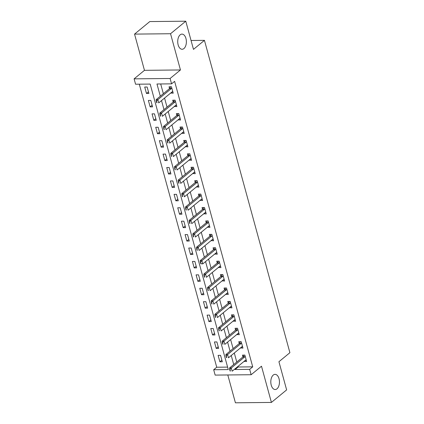 <?xml version="1.0" encoding="UTF-8"?>
<svg xmlns="http://www.w3.org/2000/svg" width="424" height="424" viewBox="0 0 424 424"><rect width="100%" height="100%" fill="white"/><g stroke="black" fill="none" stroke-linecap="round" stroke-linejoin="round"><path stroke-width="0.64" d="M183.931 48.559A7.584 4.325 -90.6 0 1 182.129 49.269A7.584 4.325 -90.6 0 1 177.842 43.354A7.584 4.325 -90.6 0 1 180.168 34.821A7.584 4.325 -90.6 0 1 181.97 34.105A7.584 4.325 -90.6 0 1 186.258 40.026A7.584 4.325 -90.6 0 1 183.931 48.559M277.01 388.808A7.584 4.325 -90.6 0 1 275.208 389.524A7.584 4.325 -90.6 0 1 270.92 383.603A7.584 4.325 -90.6 0 1 273.252 375.07A7.584 4.325 -90.6 0 1 275.054 374.36A7.584 4.325 -90.6 0 1 279.342 380.275A7.584 4.325 -90.6 0 1 277.01 388.808M237.97 366.416L238.129 367.004L252.72 366.85L249.672 369.357L251.141 374.726L215.148 375.097L213.68 369.733L228.276 369.58L150.165 84.069L135.574 84.222L134.106 78.853L170.098 78.482L171.566 83.851L156.975 84L160.314 96.206M144.462 70.331L180.454 69.96L170.543 33.735L185.776 21.2L149.778 21.571L134.551 34.105L144.462 70.331L134.106 78.853M227.799 374.97L235.415 402.8L271.408 402.429L261.497 366.204L251.141 374.726M139.295 84.185L216.728 367.226L213.68 369.733M170.543 33.735L134.551 34.105M185.776 21.2L193.482 49.375L204.448 40.349L289.894 352.694L278.928 361.72L286.635 389.894L271.408 402.429M216.728 367.226L227.598 367.11M222.314 361.783L220.549 355.344L218.116 355.37L219.881 361.81L222.314 361.783M218.641 348.369L216.881 341.93L214.449 341.951L216.208 348.396L218.641 348.369M214.973 334.949L213.208 328.51L210.776 328.536L212.541 334.976L214.973 334.949M211.3 321.535L209.541 315.096L207.108 315.117L208.868 321.562L211.3 321.535M207.633 308.116L205.868 301.676L203.435 301.703L205.2 308.142L207.633 308.116M203.96 294.701L202.2 288.262L199.768 288.288L201.527 294.728L203.96 294.701M200.287 281.282L198.527 274.842L196.095 274.869L197.86 281.308L200.287 281.282M196.619 267.867L194.86 261.428L192.427 261.454L194.187 267.894L196.619 267.867M192.947 254.448L191.187 248.008L188.754 248.035L190.519 254.474L192.947 254.448M189.279 241.033L187.514 234.594L185.087 234.62L186.846 241.06L189.279 241.033M185.606 227.619L183.846 221.174L181.414 221.201L183.179 227.64L185.606 227.619M181.938 214.2L180.173 207.76L177.746 207.787L179.506 214.226L181.938 214.2M178.266 200.785L176.506 194.34L174.073 194.367L175.833 200.806L178.266 200.785M174.598 187.366L172.833 180.926L170.4 180.953L172.165 187.392L174.598 187.366M170.925 173.951L169.165 167.512L166.733 167.533L168.492 173.972L170.925 173.951M167.257 160.532L165.493 154.092L163.06 154.119L164.825 160.558L167.257 160.532M163.584 147.117L161.825 140.678L159.392 140.699L161.152 147.139L163.584 147.117M159.917 133.698L158.152 127.258L155.719 127.285L157.484 133.724L159.917 133.698M156.244 120.284L154.484 113.844L152.052 113.865L153.811 120.305L156.244 120.284M152.576 106.864L150.812 100.424L148.379 100.451L150.144 106.89L152.576 106.864M148.904 93.45L147.144 87.01L144.711 87.031L146.471 93.476L148.904 93.45M252.72 366.85L174.614 81.344L171.566 83.851M160.696 83.963L163.362 93.699M164.56 98.077L167.029 107.113M168.227 111.496L170.702 120.533M171.9 124.91L174.37 133.947M175.573 138.33L178.043 147.367M179.241 151.744L181.711 160.781M182.914 165.164L185.383 174.2M186.581 178.578L189.056 187.615M190.254 191.998L192.724 201.034M193.922 205.412L196.397 214.449M197.595 218.832L200.064 227.863M201.262 232.246L203.737 241.282M204.935 245.666L207.405 254.697M208.603 259.08L211.078 268.116M212.276 272.5L214.745 281.531M215.943 285.914L218.418 294.95M219.616 299.333L222.086 308.365M223.284 312.748L225.759 321.784M226.957 326.167L229.426 335.199M230.63 339.582L233.099 348.618M234.297 352.996L236.767 362.032M244.139 361.338L246.63 361.534L244.871 355.095L242.438 355.121L242.941 356.955M240.466 347.919L242.963 348.115L241.198 341.675L238.765 341.702L239.269 343.535M236.799 334.504L239.29 334.7L237.53 328.261L235.097 328.287L235.601 330.121M233.126 321.085L235.622 321.281L233.857 314.841L231.424 314.868L231.928 316.702M229.458 307.67L231.949 307.866L230.19 301.427L227.757 301.453L228.26 303.287M225.785 294.251L228.282 294.452L226.517 288.007L224.084 288.034L224.588 289.868M222.118 280.836L224.609 281.033L222.849 274.593L220.416 274.62L220.915 276.453M218.445 267.417L220.941 267.618L219.176 261.173L216.744 261.2L217.247 263.034M214.777 254.003L217.268 254.199L215.509 247.759L213.076 247.786L213.574 249.619A1.187 0.678 89.4 0 0 213.722 249.439L214.745 247.764M211.104 240.583L213.595 240.784L211.836 234.345L209.403 234.366L209.907 236.2M207.437 227.169L209.928 227.365L208.168 220.925L205.735 220.952L206.234 222.786M203.764 213.749L206.255 213.95L204.495 207.511L202.062 207.532L202.566 209.371M200.096 200.335L202.587 200.531L200.822 194.091L198.395 194.118L198.893 195.952M196.423 186.915L198.914 187.117L197.155 180.677L194.722 180.698L195.226 182.537M192.75 173.501L195.247 173.697L193.482 167.257L191.054 167.284L191.553 169.118M189.083 160.087L191.574 160.283L189.814 153.843L187.382 153.864L187.885 155.703M185.41 146.667L187.906 146.863L186.141 140.423L183.709 140.45L184.212 142.284M181.742 133.253L184.233 133.449L182.474 127.009L180.041 127.03L180.544 128.87M178.069 119.833L180.566 120.029L178.801 113.59L176.368 113.616L176.872 115.45M174.402 106.419L176.893 106.615L175.133 100.175L172.701 100.202L173.204 102.036M170.729 92.999L173.225 93.195L171.46 86.756L169.028 86.782L169.531 88.616M204.448 40.349L191.049 40.487M180.454 69.96L170.098 78.482M234.923 368.922L235.082 369.511L249.672 369.357M161.512 100.583L163.987 109.62M165.185 114.003L167.655 123.04M168.853 127.417L171.328 136.454M172.526 140.837L174.995 149.873M176.193 154.251L178.668 163.288M179.866 167.671L182.336 176.707M183.534 181.085L186.009 190.122M187.207 194.505L189.676 203.541M190.88 207.919L193.349 216.956M194.547 221.339L197.017 230.37M198.22 234.753L200.69 243.789M201.888 248.173L204.363 257.204M205.561 261.587L208.03 270.623M209.228 275.006L211.703 284.038M212.901 288.421L215.371 297.457M216.569 301.84L219.044 310.871M220.242 315.255L222.711 324.291M223.909 328.674L226.384 337.705M227.582 342.089L230.052 351.125M231.25 355.503L233.725 364.539M238.129 367.004L235.082 369.511M246.1 359.997L244.198 361.561M221.869 360.172L219.881 361.81M148.464 91.833L146.471 93.476M152.131 105.253L150.144 106.89M155.804 118.667L153.811 120.305M159.472 132.087L157.484 133.724M163.145 145.501L161.152 147.139M166.812 158.921L164.825 160.558M170.485 172.335L168.492 173.972M174.153 185.754L172.165 187.392M177.826 199.169L175.833 200.806M181.499 212.588L179.506 214.226M185.166 226.003L183.179 227.64M188.839 239.422L186.846 241.06M192.507 252.837L190.519 254.474M196.179 266.256L194.187 267.894M199.847 279.67L197.86 281.308M203.52 293.09L201.527 294.728M207.188 306.504L205.2 308.142M210.861 319.919L208.868 321.562M214.528 333.338L212.541 334.976M218.201 346.752L216.208 348.396M242.427 346.578L240.53 348.141M238.76 333.163L236.857 334.727M235.087 319.744L233.189 321.307M231.419 306.329L229.517 307.893M227.746 292.91L225.849 294.473M224.079 279.496L222.176 281.059M220.406 266.076L218.508 267.639M216.733 252.662L214.836 254.225M213.065 239.242L211.168 240.806M209.392 225.828L207.495 227.391M205.725 212.408L203.827 213.972M202.052 198.994L200.154 200.557M198.384 185.579L196.482 187.138M194.711 172.16L192.814 173.723M191.044 158.746L189.141 160.309M187.371 145.326L185.474 146.889M183.703 131.912L181.801 133.475M180.03 118.492L178.133 120.056M176.363 105.078L174.46 106.641M172.69 91.658L170.793 93.222M229.962 369.452L229.67 369.458L230.11 371.064L230.402 371.064L229.962 369.452L231.266 367.99L229.511 368.006L242.915 356.976A1.187 0.678 89.4 0 0 243.084 356.775L244.107 355.1M246.206 359.971L245.745 360.077A1.187 0.678 89.4 0 0 245.544 360.177L232.145 371.207L231.266 367.99L244.664 356.96A1.187 0.678 89.4 0 0 244.834 356.754L245.173 356.202M230.402 371.064L230.11 371.064M229.511 368.006L229.67 369.458M226.294 356.033L226.003 356.038L226.443 357.649L226.734 357.644L226.294 356.033L227.593 354.57L225.844 354.591L239.242 343.557A1.187 0.678 89.4 0 0 239.417 343.355L240.44 341.686M242.533 346.556L242.072 346.657A1.187 0.678 89.4 0 0 241.876 346.763L228.472 357.792L227.593 354.57L240.996 343.541A1.187 0.678 89.4 0 0 241.166 343.339L241.505 342.788M226.734 357.644L226.443 357.649M225.844 354.591L226.003 356.038M222.621 342.619L222.33 342.624L222.77 344.23L223.061 344.23L222.621 342.619L223.925 341.156L222.171 341.172L235.574 330.142A1.187 0.678 89.4 0 0 235.744 329.941L236.767 328.266M238.866 333.137L238.405 333.243A1.187 0.678 89.4 0 0 238.203 333.344L224.805 344.373L223.925 341.156L237.323 330.126A1.187 0.678 89.4 0 0 237.493 329.92L237.832 329.369M223.061 344.23L222.77 344.23M222.171 341.172L222.33 342.624M218.954 329.204L218.662 329.204L219.102 330.815L219.394 330.81L218.954 329.204L220.252 327.736L218.503 327.757L231.902 316.728A1.187 0.678 89.4 0 0 232.071 316.521L233.099 314.852M235.193 319.723L234.732 319.829A1.187 0.678 89.4 0 0 234.536 319.929L221.132 330.959L220.252 327.736L233.656 316.707A1.187 0.678 89.4 0 0 233.825 316.505L234.165 315.954M219.394 330.81L219.102 330.815M218.503 327.757L218.662 329.204M215.281 315.785L214.989 315.79L215.429 317.396L215.721 317.396L215.281 315.785L216.584 314.322L214.83 314.338L228.234 303.308A1.187 0.678 89.4 0 0 228.404 303.107L229.426 301.432M231.52 306.303L231.064 306.409A1.187 0.678 89.4 0 0 230.863 306.51L217.464 317.539L216.584 314.322L229.983 303.293A1.187 0.678 89.4 0 0 230.153 303.086L230.492 302.535M215.721 317.396L215.429 317.396M214.83 314.338L214.989 315.79M211.613 302.37L211.322 302.37L211.762 303.981L212.053 303.976L211.613 302.37L212.912 300.902L211.163 300.923L224.561 289.894A1.187 0.678 89.4 0 0 224.731 289.687L225.759 288.018M227.852 292.889L227.391 292.995A1.187 0.678 89.4 0 0 227.195 293.095L213.791 304.125L212.912 300.902L226.315 289.873A1.187 0.678 89.4 0 0 226.485 289.671L226.819 289.12M212.053 303.976L211.762 303.981M211.163 300.923L211.322 302.37M207.94 288.951L207.649 288.956L208.089 290.562L208.38 290.562L207.94 288.951L209.244 287.488L207.49 287.504L220.893 276.474A1.187 0.678 89.4 0 0 221.063 276.273L222.086 274.598M224.179 279.469L223.724 279.575A1.187 0.678 89.4 0 0 223.522 279.676L210.124 290.705L209.244 287.488L222.642 276.459A1.187 0.678 89.4 0 0 222.812 276.252L223.151 275.701M208.38 290.562L208.089 290.562M207.49 287.504L207.649 288.956M204.273 275.536L203.976 275.536L204.421 277.148L204.713 277.142L204.273 275.536L205.571 274.068L203.822 274.089L217.221 263.06A1.187 0.678 89.4 0 0 217.39 262.853L218.413 261.184M220.512 266.055L220.051 266.161A1.187 0.678 89.4 0 0 219.855 266.261L206.451 277.291L205.571 274.068L218.975 263.039A1.187 0.678 89.4 0 0 219.144 262.838L219.478 262.286M204.713 277.142L204.421 277.148M203.822 274.089L203.976 275.536M215.302 249.625L213.553 249.641L200.149 260.67L201.904 260.654L215.302 249.625A1.187 0.678 89.4 0 0 215.472 249.423L215.811 248.867M201.04 263.728L200.6 262.117L200.308 262.122L200.748 263.733L202.783 263.871L200.748 263.733M216.839 252.635L216.383 252.741A1.187 0.678 89.4 0 0 216.182 252.842L202.783 263.871L201.904 260.654L200.6 262.117M200.149 260.67L200.308 262.122M196.927 248.703L196.635 248.703L197.081 250.314L197.372 250.308L196.927 248.703L198.231 247.234L196.482 247.256L209.88 236.226A1.187 0.678 89.4 0 0 210.05 236.02L211.073 234.35M213.171 239.221L212.71 239.327A1.187 0.678 89.4 0 0 212.514 239.428L199.11 250.457L198.231 247.234L211.629 236.205A1.187 0.678 89.4 0 0 211.804 236.004L212.138 235.453M197.372 250.308L197.081 250.314M196.482 247.256L196.635 248.703M193.259 235.283L192.968 235.288L193.408 236.899L193.699 236.894L193.259 235.283L194.558 233.82L192.809 233.836L206.212 222.807A1.187 0.678 89.4 0 0 206.382 222.605L207.405 220.936M209.498 225.801L209.043 225.907A1.187 0.678 89.4 0 0 208.841 226.008L195.443 237.037L194.558 233.82L207.961 222.791A1.187 0.678 89.4 0 0 208.131 222.589L208.47 222.038M193.699 236.894L193.408 236.899M192.809 233.836L192.968 235.288M189.586 221.869L189.295 221.869L189.735 223.48L190.032 223.48L189.586 221.869L190.89 220.401L189.141 220.422L202.54 209.392A1.187 0.678 89.4 0 0 202.709 209.191L203.732 207.516M205.831 212.387L205.37 212.493A1.187 0.678 89.4 0 0 205.174 212.594L191.77 223.623L190.89 220.401L204.288 209.371A1.187 0.678 89.4 0 0 204.463 209.17L204.797 208.619M190.032 223.48L189.735 223.48M189.141 220.422L189.295 221.869M185.919 208.449L185.627 208.454L186.067 210.066L186.359 210.06L185.919 208.449L187.217 206.986L185.468 207.002L198.867 195.973A1.187 0.678 89.4 0 0 199.042 195.771L200.064 194.102M202.158 198.967L201.697 199.073A1.187 0.678 89.4 0 0 201.501 199.174L188.102 210.209L187.217 206.986L200.621 195.957A1.187 0.678 89.4 0 0 200.791 195.756L201.13 195.204M186.359 210.06L186.067 210.066M185.468 207.002L185.627 208.454M182.246 195.035L181.954 195.035L182.394 196.646L182.686 196.646L182.246 195.035L183.55 193.572L181.795 193.588L195.199 182.559A1.187 0.678 89.4 0 0 195.369 182.357L196.392 180.682M198.49 185.553L198.029 185.659A1.187 0.678 89.4 0 0 197.833 185.76L184.429 196.789L183.55 193.572L196.948 182.537A1.187 0.678 89.4 0 0 197.123 182.336L197.457 181.785M182.686 196.646L182.394 196.646M181.795 193.588L181.954 195.035M178.578 181.615L178.287 181.62L178.727 183.232L179.018 183.226L178.578 181.615L179.877 180.152L178.128 180.168L191.526 169.139A1.187 0.678 89.4 0 0 191.701 168.938L192.724 167.268M194.817 172.139L194.356 172.239A1.187 0.678 89.4 0 0 194.16 172.34L180.762 183.375L179.877 180.152L193.28 169.123A1.187 0.678 89.4 0 0 193.45 168.922L193.789 168.37M179.018 183.226L178.727 183.232M178.128 180.168L178.287 181.62M174.905 168.201L174.614 168.201L175.054 169.812L175.345 169.812L174.905 168.201L176.209 166.738L174.455 166.754L187.858 155.725A1.187 0.678 89.4 0 0 188.028 155.523L189.051 153.848M191.15 158.719L190.689 158.825A1.187 0.678 89.4 0 0 190.487 158.926L177.089 169.955L176.209 166.738L189.608 155.703A1.187 0.678 89.4 0 0 189.777 155.502L190.116 154.951M175.345 169.812L175.054 169.812M174.455 166.754L174.614 168.201M171.238 154.781L170.946 154.787L171.386 156.398L171.678 156.392L171.238 154.781L172.536 153.318L170.787 153.334L184.186 142.305A1.187 0.678 89.4 0 0 184.361 142.104L185.383 140.434M187.477 145.305L187.016 145.406A1.187 0.678 89.4 0 0 186.82 145.506L173.416 156.541L172.536 153.318L185.94 142.289A1.187 0.678 89.4 0 0 186.109 142.088L186.449 141.537M171.678 156.392L171.386 156.398M170.787 153.334L170.946 154.787M167.565 141.367L167.273 141.367L167.713 142.978L168.005 142.978L167.565 141.367L168.869 139.904L167.114 139.92L180.518 128.891A1.187 0.678 89.4 0 0 180.688 128.689L181.711 127.015M183.809 131.885L183.348 131.991A1.187 0.678 89.4 0 0 183.147 132.092L169.748 143.121L168.869 139.904L182.267 128.87A1.187 0.678 89.4 0 0 182.437 128.668L182.776 128.117M168.005 142.978L167.713 142.978M167.114 139.92L167.273 141.367M163.897 127.947L163.606 127.953L164.046 129.564L164.337 129.559L163.897 127.947L165.196 126.485L163.447 126.506L176.845 115.471A1.187 0.678 89.4 0 0 177.015 115.27L178.043 113.6M180.136 118.471L179.675 118.572A1.187 0.678 89.4 0 0 179.479 118.678L166.076 129.707L165.196 126.485L178.599 115.455A1.187 0.678 89.4 0 0 178.769 115.254L179.108 114.703M164.337 129.559L164.046 129.564M163.447 126.506L163.606 127.953M160.224 114.533L159.933 114.538L160.373 116.144L160.664 116.144L160.224 114.533L161.528 113.07L159.774 113.086L173.178 102.057A1.187 0.678 89.4 0 0 173.347 101.855L174.37 100.181M176.464 105.051L176.008 105.157A1.187 0.678 89.4 0 0 175.806 105.258L162.408 116.287L161.528 113.07L174.927 102.041A1.187 0.678 89.4 0 0 175.096 101.834L175.435 101.283M160.664 116.144L160.373 116.144M159.774 113.086L159.933 114.538M156.557 101.113L156.265 101.119L156.705 102.73L156.997 102.725L156.557 101.113L157.855 99.651L156.106 99.672L169.505 88.637A1.187 0.678 89.4 0 0 169.674 88.436L170.702 86.766M172.796 91.637L172.335 91.738A1.187 0.678 89.4 0 0 172.139 91.844L158.735 102.873L157.855 99.651L171.259 88.621A1.187 0.678 89.4 0 0 171.429 88.42L171.762 87.869M156.997 102.725L156.705 102.73M156.106 99.672L156.265 101.119M244.834 356.754L243.084 356.775M244.664 356.96L242.915 356.976M241.166 343.339L239.417 343.355M240.996 343.541L239.242 343.557M237.493 329.92L235.744 329.941M237.323 330.126L235.574 330.142M233.825 316.505L232.071 316.521M233.656 316.707L231.902 316.728M230.153 303.086L228.404 303.107M229.983 303.293L228.234 303.308M226.485 289.671L224.731 289.687M226.315 289.873L224.561 289.894M222.812 276.252L221.063 276.273M222.642 276.459L220.893 276.474M219.144 262.838L217.39 262.853M218.975 263.039L217.221 263.06M215.472 249.423L213.722 249.439M211.804 236.004L210.05 236.02M211.629 236.205L209.88 236.226M208.131 222.589L206.382 222.605M207.961 222.791L206.212 222.807M204.463 209.17L202.709 209.191M204.288 209.371L202.54 209.392M200.791 195.756L199.042 195.771M200.621 195.957L198.867 195.973M197.123 182.336L195.369 182.357M196.948 182.537L195.199 182.559M193.45 168.922L191.701 168.938M193.28 169.123L191.526 169.139M189.777 155.502L188.028 155.523M189.608 155.703L187.858 155.725M186.109 142.088L184.361 142.104M185.94 142.289L184.186 142.305M182.437 128.668L180.688 128.689M182.267 128.87L180.518 128.891M178.769 115.254L177.015 115.27M178.599 115.455L176.845 115.471M175.096 101.834L173.347 101.855M174.927 102.041L173.178 102.057M171.429 88.42L169.674 88.436M171.259 88.621L169.505 88.637"/></g></svg>
